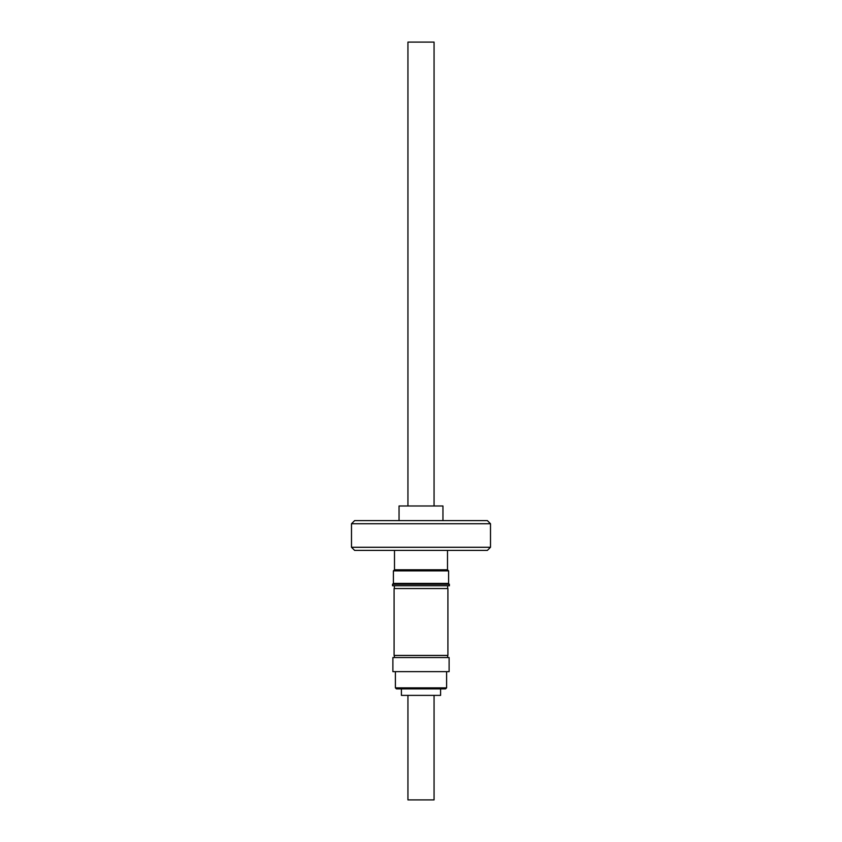 <?xml version="1.0" encoding="UTF-8"?>
<svg xmlns="http://www.w3.org/2000/svg" width="842" height="842" viewBox="0 0 842 842"><rect width="100%" height="100%" fill="white"/><g stroke="black" fill="none" stroke-linecap="round" stroke-linejoin="round"><path stroke-width="1.26" d="M354.629 520.609L487.371 520.609L490.507 523.745L351.493 523.745L354.629 520.609M490.507 547.268L487.371 550.405L354.629 550.405L351.493 547.268L490.507 547.268L490.507 523.745M351.493 547.268L351.493 523.745M449.46 584.274L392.54 584.274L392.54 585.758L449.46 585.758L448.597 583.411L393.403 583.411L392.54 584.274M394.498 550.405L394.498 569.771L393.403 570.876L393.403 583.411M447.502 550.405L447.502 569.771L394.498 569.771M447.502 569.771L448.597 570.876L393.403 570.876M448.597 570.876L448.597 583.411M399.045 520.609L399.045 505.979L442.955 505.979L442.955 520.609M421 655.444L394.088 655.444L394.088 588.547L447.912 588.547L447.912 655.444L421 655.444M420.684 688.893L396.435 688.893L395.393 687.851L446.607 687.851L445.565 688.893L420.684 688.893M420.642 671.653L392.888 671.653L392.888 657.539L449.112 657.539L449.112 671.653L420.642 671.653M401.402 688.893L401.402 695.376L440.598 695.376L440.598 688.893M407.938 505.979L407.938 42.1L434.062 42.1L434.062 505.979M407.938 695.376L407.938 799.9L434.062 799.9L434.062 695.376M394.351 588.547L394.351 585.758M394.351 655.444L394.351 657.539M395.393 671.653L395.393 687.851M446.607 671.653L446.607 687.851M447.649 655.444L447.649 657.539M447.649 588.547L447.649 585.758"/></g></svg>
